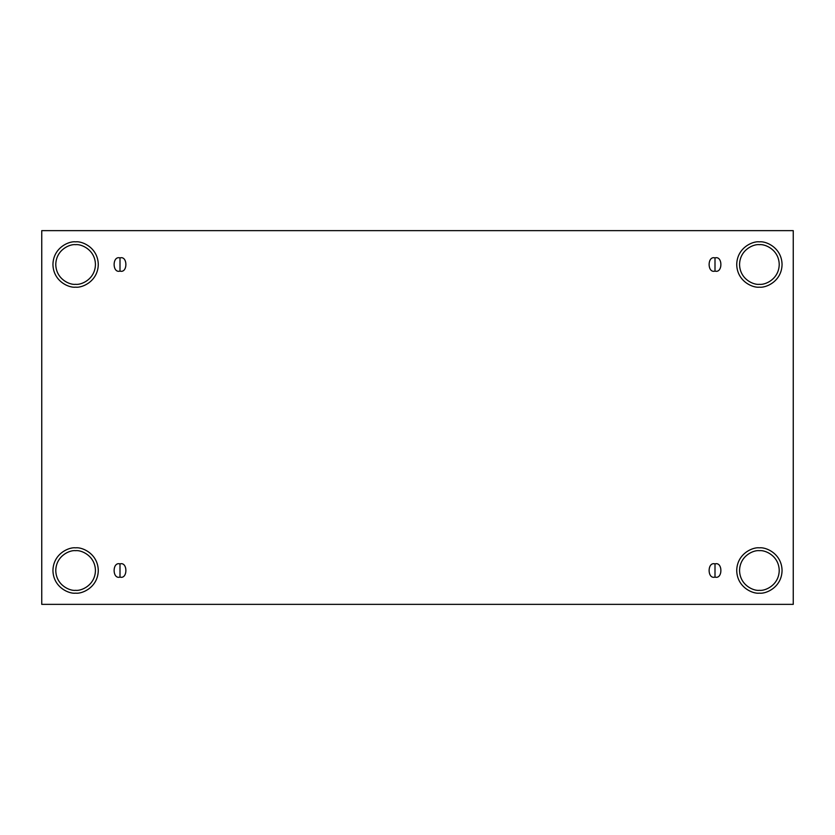 <?xml version="1.0" encoding="UTF-8"?>
<svg xmlns="http://www.w3.org/2000/svg" width="835" height="835" viewBox="0 0 835 835"><rect width="100%" height="100%" fill="white"/><g stroke="black" fill="none" stroke-linecap="round" stroke-linejoin="round"><path stroke-width="0.63" stroke-dasharray="4.17 3.13" d="M120 577.11C127.849 579.459 127.849 561.538 120 563.886C127.849 561.538 127.849 579.459 120 577.11C112.151 579.459 112.151 561.538 120 563.886C112.151 561.538 112.151 579.459 120 577.11M715 577.11C722.849 579.459 722.849 561.538 715 563.886C722.849 561.538 722.849 579.459 715 577.11C707.151 579.459 707.151 561.538 715 563.886C707.151 561.538 707.151 579.459 715 577.11M715 271.114C722.849 273.462 722.849 255.541 715 257.89C722.849 255.541 722.849 273.462 715 271.114C707.151 273.462 707.151 255.541 715 257.89C707.151 255.541 707.151 273.462 715 271.114M120 271.114C127.849 273.462 127.849 255.541 120 257.89C127.849 255.541 127.849 273.462 120 271.114C112.151 273.462 112.151 255.541 120 257.89C112.151 255.541 112.151 273.462 120 271.114M759.391 547.833C766.019 546.925 781.748 553.72 782.061 570.503C781.748 587.276 766.019 594.082 759.391 593.163C766.019 594.082 781.748 587.276 782.061 570.503C781.748 553.72 766.019 546.925 759.391 547.833C752.763 546.925 737.034 553.72 736.721 570.503C737.034 587.276 752.763 594.082 759.391 593.163C752.763 594.082 737.034 587.276 736.721 570.503C737.034 553.72 752.763 546.925 759.391 547.833M759.391 550.672C765.194 549.868 778.951 555.818 779.222 570.503C778.951 585.178 765.194 591.128 759.391 590.335C765.194 591.128 778.951 585.178 779.222 570.503C778.951 555.818 765.194 549.868 759.391 550.672C753.587 549.868 739.831 555.818 739.559 570.503C739.831 585.178 753.587 591.128 759.391 590.335C753.587 591.128 739.831 585.178 739.559 570.503C739.831 555.818 753.587 549.868 759.391 550.672M75.609 547.833C82.237 546.925 97.966 553.72 98.279 570.503C97.966 587.276 82.237 594.082 75.609 593.163C82.237 594.082 97.966 587.276 98.279 570.503C97.966 553.72 82.237 546.925 75.609 547.833C68.981 546.925 53.252 553.72 52.939 570.503C53.252 587.276 68.981 594.082 75.609 593.163C68.981 594.082 53.252 587.276 52.939 570.503C53.252 553.72 68.981 546.925 75.609 547.833M75.609 550.672C81.412 549.868 95.169 555.818 95.441 570.503C95.169 585.178 81.412 591.128 75.609 590.335C81.412 591.128 95.169 585.178 95.441 570.503C95.169 555.818 81.412 549.868 75.609 550.672C69.806 549.868 56.049 555.818 55.778 570.503C56.049 585.178 69.806 591.128 75.609 590.335C69.806 591.128 56.049 585.178 55.778 570.503C56.049 555.818 69.806 549.868 75.609 550.672M75.609 241.837C82.237 240.918 97.966 247.724 98.279 264.497C97.966 281.28 82.237 288.075 75.609 287.167C82.237 288.075 97.966 281.28 98.279 264.497C97.966 247.724 82.237 240.918 75.609 241.837C68.981 240.918 53.252 247.724 52.939 264.497C53.252 281.28 68.981 288.075 75.609 287.167C68.981 288.075 53.252 281.28 52.939 264.497C53.252 247.724 68.981 240.918 75.609 241.837M75.609 244.665C81.412 243.872 95.169 249.822 95.441 264.497C95.169 279.182 81.412 285.132 75.609 284.328C81.412 285.132 95.169 279.182 95.441 264.497C95.169 249.822 81.412 243.872 75.609 244.665C69.806 243.872 56.049 249.822 55.778 264.497C56.049 279.182 69.806 285.132 75.609 284.328C69.806 285.132 56.049 279.182 55.778 264.497C56.049 249.822 69.806 243.872 75.609 244.665M759.391 241.837C766.019 240.918 781.748 247.724 782.061 264.497C781.748 281.28 766.019 288.075 759.391 287.167C766.019 288.075 781.748 281.28 782.061 264.497C781.748 247.724 766.019 240.918 759.391 241.837C752.763 240.918 737.034 247.724 736.721 264.497C737.034 281.28 752.763 288.075 759.391 287.167C752.763 288.075 737.034 281.28 736.721 264.497C737.034 247.724 752.763 240.918 759.391 241.837M759.391 244.665C765.194 243.872 778.951 249.822 779.222 264.497C778.951 279.182 765.194 285.132 759.391 284.328C765.194 285.132 778.951 279.182 779.222 264.497C778.951 249.822 765.194 243.872 759.391 244.665C753.587 243.872 739.831 249.822 739.559 264.497C739.831 279.182 753.587 285.132 759.391 284.328C753.587 285.132 739.831 279.182 739.559 264.497C739.831 249.822 753.587 243.872 759.391 244.665M793.25 230.637L41.75 230.637L41.75 604.363L793.25 604.363L793.25 230.637L793.25 604.363L41.75 604.363L41.75 230.637L793.25 230.637"/><path stroke-width="1.25" d="M120 563.886L120 577.11C127.849 579.459 127.849 561.538 120 563.886C127.849 561.538 127.849 579.459 120 577.11C112.151 579.459 112.151 561.538 120 563.886C112.151 561.538 112.151 579.459 120 577.11L120 563.886M715 563.886L715 577.11C722.849 579.459 722.849 561.538 715 563.886C722.849 561.538 722.849 579.459 715 577.11C707.151 579.459 707.151 561.538 715 563.886C707.151 561.538 707.151 579.459 715 577.11L715 563.886M715 257.89L715 271.114C722.849 273.462 722.849 255.541 715 257.89C722.849 255.541 722.849 273.462 715 271.114C707.151 273.462 707.151 255.541 715 257.89C707.151 255.541 707.151 273.462 715 271.114L715 257.89M120 257.89L120 271.114C127.849 273.462 127.849 255.541 120 257.89C127.849 255.541 127.849 273.462 120 271.114C112.151 273.462 112.151 255.541 120 257.89C112.151 255.541 112.151 273.462 120 271.114L120 257.89M759.391 593.163C766.019 594.082 781.748 587.276 782.061 570.503C781.748 553.72 766.019 546.925 759.391 547.833C766.019 546.925 781.748 553.72 782.061 570.503C781.748 587.276 766.019 594.082 759.391 593.163C752.763 594.082 737.034 587.276 736.721 570.503C737.034 553.72 752.763 546.925 759.391 547.833C752.763 546.925 737.034 553.72 736.721 570.503C737.034 587.276 752.763 594.082 759.391 593.163M759.391 590.335C765.194 591.128 778.951 585.178 779.222 570.503C778.951 555.818 765.194 549.868 759.391 550.672C753.587 549.868 739.831 555.818 739.559 570.503C739.831 585.178 753.587 591.128 759.391 590.335C753.587 591.128 739.831 585.178 739.559 570.503C739.831 555.818 753.587 549.868 759.391 550.672C765.194 549.868 778.951 555.818 779.222 570.503C778.951 585.178 765.194 591.128 759.391 590.335M75.609 593.163C82.237 594.082 97.966 587.276 98.279 570.503C97.966 553.72 82.237 546.925 75.609 547.833C82.237 546.925 97.966 553.72 98.279 570.503C97.966 587.276 82.237 594.082 75.609 593.163C68.981 594.082 53.252 587.276 52.939 570.503C53.252 553.72 68.981 546.925 75.609 547.833C68.981 546.925 53.252 553.72 52.939 570.503C53.252 587.276 68.981 594.082 75.609 593.163M75.609 590.335C81.412 591.128 95.169 585.178 95.441 570.503C95.169 555.818 81.412 549.868 75.609 550.672C69.806 549.868 56.049 555.818 55.778 570.503C56.049 585.178 69.806 591.128 75.609 590.335C69.806 591.128 56.049 585.178 55.778 570.503C56.049 555.818 69.806 549.868 75.609 550.672C81.412 549.868 95.169 555.818 95.441 570.503C95.169 585.178 81.412 591.128 75.609 590.335M75.609 287.167C82.237 288.075 97.966 281.28 98.279 264.497C97.966 247.724 82.237 240.918 75.609 241.837C82.237 240.918 97.966 247.724 98.279 264.497C97.966 281.28 82.237 288.075 75.609 287.167C68.981 288.075 53.252 281.28 52.939 264.497C53.252 247.724 68.981 240.918 75.609 241.837C68.981 240.918 53.252 247.724 52.939 264.497C53.252 281.28 68.981 288.075 75.609 287.167M75.609 284.328C81.412 285.132 95.169 279.182 95.441 264.497C95.169 249.822 81.412 243.872 75.609 244.665C69.806 243.872 56.049 249.822 55.778 264.497C56.049 279.182 69.806 285.132 75.609 284.328C69.806 285.132 56.049 279.182 55.778 264.497C56.049 249.822 69.806 243.872 75.609 244.665C81.412 243.872 95.169 249.822 95.441 264.497C95.169 279.182 81.412 285.132 75.609 284.328M759.391 287.167C766.019 288.075 781.748 281.28 782.061 264.497C781.748 247.724 766.019 240.918 759.391 241.837C766.019 240.918 781.748 247.724 782.061 264.497C781.748 281.28 766.019 288.075 759.391 287.167C752.763 288.075 737.034 281.28 736.721 264.497C737.034 247.724 752.763 240.918 759.391 241.837C752.763 240.918 737.034 247.724 736.721 264.497C737.034 281.28 752.763 288.075 759.391 287.167M759.391 284.328C765.194 285.132 778.951 279.182 779.222 264.497C778.951 249.822 765.194 243.872 759.391 244.665C753.587 243.872 739.831 249.822 739.559 264.497C739.831 279.182 753.587 285.132 759.391 284.328C753.587 285.132 739.831 279.182 739.559 264.497C739.831 249.822 753.587 243.872 759.391 244.665C765.194 243.872 778.951 249.822 779.222 264.497C778.951 279.182 765.194 285.132 759.391 284.328M41.75 230.637L793.25 230.637L793.25 604.363L41.75 604.363L41.75 230.637L41.75 604.363L793.25 604.363L793.25 230.637L41.75 230.637"/></g></svg>
